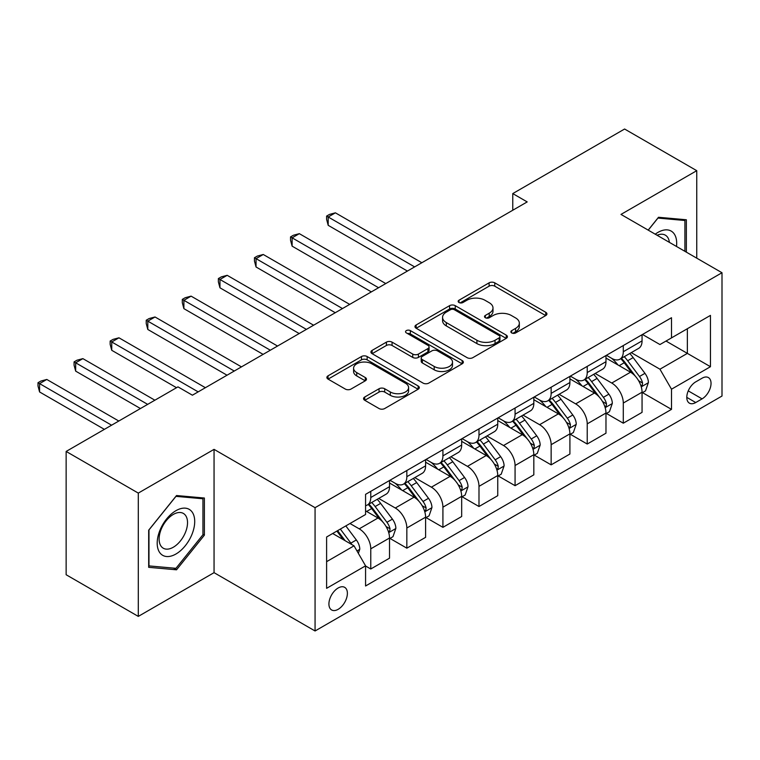<?xml version="1.0" encoding="UTF-8"?>
<svg xmlns="http://www.w3.org/2000/svg" width="760" height="760" viewBox="0 0 760 760"><rect width="100%" height="100%" fill="white"/><g stroke="black" fill="none" stroke-linecap="round" stroke-linejoin="round"><path stroke-width="1.14" d="M511.689 332.937A2.803 1.615 0 0 0 515.65 332.937L545.756 315.552A4.009 2.308 0 0 0 546.924 313.918A4.009 2.308 0 0 0 545.756 312.284L494.76 282.844A4.009 2.308 0 0 0 489.098 282.844L458.992 300.219A2.803 1.615 0 0 0 458.175 301.368A2.803 1.615 0 0 0 458.992 302.508A2.803 1.615 0 0 0 462.963 302.508L466.858 300.267A12.816 7.401 0 0 1 484.984 300.267L489.231 302.717A12.816 7.401 0 0 1 492.993 307.952A12.816 7.401 0 0 1 489.231 313.187L485.336 315.438A2.803 1.615 0 0 0 484.519 316.578A2.803 1.615 0 0 0 485.336 317.727A2.803 1.615 0 0 0 489.307 317.727L493.202 315.476A12.816 7.401 0 0 1 511.328 315.476L515.584 317.927A12.816 7.401 0 0 1 519.336 323.161A12.816 7.401 0 0 1 515.584 328.396L511.689 330.647A2.803 1.615 0 0 0 510.862 331.787A2.803 1.615 0 0 0 511.689 332.937L511.689 330.647M338.152 609.32A13.062 7.543 120 0 0 346.683 597.806A13.062 7.543 120 0 0 344.679 587.347A13.062 7.543 120 0 0 338.152 587.993A13.062 7.543 120 0 0 329.622 599.497A13.062 7.543 120 0 0 331.626 609.966A13.062 7.543 120 0 0 338.152 609.32M364.733 397.005A4.009 2.308 0 0 0 363.555 398.639A4.009 2.308 0 0 0 364.733 400.273L379.041 408.538A4.009 2.308 0 0 0 384.702 408.538L418.133 389.234A4.009 2.308 0 0 0 419.301 387.6A4.009 2.308 0 0 0 418.133 385.966L367.137 356.526A4.009 2.308 0 0 0 361.475 356.526L328.044 375.829A4.009 2.308 0 0 0 326.876 377.463A4.009 2.308 0 0 0 328.044 379.097L345.325 389.072A4.009 2.308 0 0 0 350.987 389.072L365.294 380.817A4.009 2.308 0 0 0 366.472 379.183A4.009 2.308 0 0 0 365.294 377.54L356.725 372.599A10.716 6.184 0 0 1 353.59 368.22A10.716 6.184 0 0 1 360.202 362.501A10.716 6.184 0 0 1 371.887 363.85L405.45 383.23A10.716 6.184 0 0 1 408.595 387.6A10.716 6.184 0 0 1 401.974 393.319A10.716 6.184 0 0 1 390.298 391.979L384.702 388.749A4.009 2.308 0 0 0 379.041 388.749L364.733 397.005L364.733 400.273M214.054 449.359L138.291 493.097L66.139 451.44L66.139 574.74L138.291 616.398L214.054 572.66L315.067 630.981L315.067 507.68L214.054 449.359L214.054 572.66M696.749 258.153L696.749 170.677L620.986 214.415L722 272.735L315.067 507.68M696.749 170.677L624.596 129.019L512.762 193.582L512.762 210.244M66.139 451.44L177.973 386.868L192.403 395.2L527.193 201.913L512.762 193.582M467.144 357.675A4.009 2.308 0 0 0 472.805 357.675L506.236 338.371A4.009 2.308 0 0 0 507.404 336.737A4.009 2.308 0 0 0 506.236 335.103L455.24 305.662A4.009 2.308 0 0 0 449.578 305.662L416.147 324.957A4.009 2.308 0 0 0 414.969 326.601A4.009 2.308 0 0 0 416.147 328.234L467.144 357.675M407.493 333.535A2.803 1.615 0 0 1 410.343 333.934L410.343 330.6L462.184 360.534A4.009 2.308 0 0 1 463.353 362.168A4.009 2.308 0 0 1 462.184 363.802L428.754 383.106A4.009 2.308 0 0 1 423.092 383.106L372.096 353.666L372.096 350.398A4.009 2.308 0 0 0 370.927 352.032A4.009 2.308 0 0 0 372.096 353.666M372.096 350.398L386.403 342.133A4.009 2.308 0 0 1 392.065 342.133L412.747 354.074A4.009 2.308 0 0 0 418.418 354.074L427.909 348.593A4.009 2.308 0 0 0 429.077 346.959A4.009 2.308 0 0 0 427.909 345.325L406.372 332.889A2.803 1.615 0 0 1 405.555 331.749A2.803 1.615 0 0 1 407.284 330.248A2.803 1.615 0 0 1 410.343 330.6M702.088 378.204L695.732 381.872A12.654 7.306 120 0 0 687.467 393.024A12.654 7.306 120 0 0 689.415 403.161A12.654 7.306 120 0 0 695.732 402.534L702.088 398.867A12.654 7.306 120 0 0 710.353 387.724A12.654 7.306 120 0 0 708.415 377.587A12.654 7.306 120 0 0 702.088 378.204M315.067 630.981L722 396.036L722 272.735M642.485 334.466L659.946 344.546L671.498 337.887L671.498 317.727L365.57 494.342L365.57 514.51L326.61 537.006L326.61 588.325L365.57 565.829L365.57 585.989L671.498 409.365L671.498 389.205L659.946 369.208L631.256 352.64M671.498 337.887L710.457 315.39L710.457 366.709L671.498 389.205M138.291 493.097L138.291 616.398M666.007 341.05L687.363 353.381L687.363 328.719L710.457 315.39M659.946 369.208L687.363 353.381L710.457 366.709M326.61 561.668L354.027 545.832L332.671 533.501M365.57 566L370.766 568.993L370.766 548.834A16.331 9.424 -120 0 0 359.224 528.836L349.98 523.507M370.766 568.993L389.528 558.163L389.528 538.004A16.331 9.424 -120 0 0 377.976 518.006L365.57 510.844M389.956 538.422L406.837 548.169L406.837 528.01A16.331 9.424 -120 0 0 395.295 508.012L378.717 498.436M406.837 548.169L425.6 537.339L425.6 517.18A16.331 9.424 -120 0 0 414.058 497.183L389.528 483.018M426.037 517.589L442.918 527.336L442.918 507.176A16.331 9.424 -120 0 0 431.376 487.179L414.798 477.612M442.918 527.336L461.671 516.505L461.671 496.346A16.331 9.424 -120 0 0 450.129 476.349L425.6 462.184M462.108 496.764L478.99 506.511L478.99 486.352A16.331 9.424 -120 0 0 467.447 466.355L450.87 456.788M478.99 506.511L497.752 495.681L497.752 475.522A16.331 9.424 -120 0 0 486.21 455.525L461.671 441.36M498.18 475.931L515.071 485.688L515.071 465.519A16.331 9.424 -120 0 0 503.528 445.522L486.951 435.955M515.071 485.688L533.824 474.848L533.824 454.689A16.331 9.424 -120 0 0 522.281 434.691L497.752 420.536M534.261 455.107L551.142 464.854L551.142 444.695A16.331 9.424 -120 0 0 539.6 424.697L523.022 415.131M551.142 464.854L569.905 454.024L569.905 433.865A16.331 9.424 -120 0 0 558.362 413.867L533.824 399.703M570.332 434.283L587.223 444.03L587.223 423.861A16.331 9.424 -120 0 0 575.672 403.873L559.103 394.298M587.223 444.03L605.976 433.2L605.976 413.031A16.331 9.424 -120 0 0 594.434 393.034L569.905 378.879M606.413 413.449L623.295 423.197L623.295 403.037A16.331 9.424 -120 0 0 611.753 383.04L595.175 373.474M623.295 423.197L642.058 412.366L642.058 392.207A16.331 9.424 -120 0 0 630.515 372.21L605.976 358.045M606.413 355.3L611.753 358.378A16.331 9.424 -120 0 0 619.913 359.185A16.331 9.424 -120 0 0 623.295 351.719L623.295 345.553M570.332 376.124L575.672 379.212A16.331 9.424 -120 0 0 583.841 380.019A16.331 9.424 -120 0 0 587.223 372.542L587.223 366.377M534.261 396.957L539.6 400.035A16.331 9.424 -120 0 0 547.76 400.843A16.331 9.424 -120 0 0 551.142 393.376L551.142 387.21M498.18 417.781L503.528 420.869A16.331 9.424 -120 0 0 511.689 421.676A16.331 9.424 -120 0 0 515.071 414.2L515.071 408.034M462.108 438.615L467.447 441.693A16.331 9.424 -120 0 0 475.608 442.5A16.331 9.424 -120 0 0 478.99 435.024L478.99 428.858M426.037 459.439L431.376 462.517A16.331 9.424 -120 0 0 439.536 463.334A16.331 9.424 -120 0 0 442.918 455.858L442.918 449.692M389.956 480.263L395.295 483.351A16.331 9.424 -120 0 0 403.455 484.158A16.331 9.424 -120 0 0 406.837 476.681L406.837 470.516M642.485 392.625L671.498 409.365M619.913 359.185L638.675 348.356A16.331 9.424 -120 0 0 642.058 340.888L642.058 334.723M583.841 380.019L602.594 369.189A16.331 9.424 -120 0 0 605.976 361.712L605.976 355.547M547.76 400.843L566.523 390.013A16.331 9.424 -120 0 0 569.905 382.536L569.905 376.371M511.689 421.676L530.442 410.846A16.331 9.424 -120 0 0 533.824 403.37L533.824 397.204M475.608 442.5L494.37 431.67A16.331 9.424 -120 0 0 497.752 424.194L497.752 418.028M439.536 463.334L458.299 452.504A16.331 9.424 -120 0 0 461.671 445.027L461.671 438.862M403.455 484.158L422.218 473.328A16.331 9.424 -120 0 0 425.6 465.851L425.6 459.686M365.57 505.647A16.331 9.424 -120 0 0 367.384 504.982L386.147 494.152A16.331 9.424 -120 0 0 389.528 486.685L389.528 480.519M367.384 504.982A16.331 9.424 -120 0 0 370.766 497.515L370.766 491.35M354.027 545.832L365.57 565.829M686.356 252.159L686.356 219.763L658.502 217.274L648.185 230.118M148.684 567.321L176.529 569.81L204.383 535.163L204.383 498.028L176.529 495.539L148.684 530.186L148.684 567.321M202.939 534.327L204.383 535.163M173.593 568.109L176.529 569.81M512.81 333.327L515.584 331.731A12.816 7.401 0 0 0 519.336 326.496L519.336 323.161M492.993 307.952L492.993 311.286A12.816 7.401 0 0 1 489.231 316.521L486.457 318.117M545.699 315.59L494.76 286.178A4.009 2.308 0 0 0 489.098 286.178L460.113 302.908M506.179 338.399L455.24 308.997A4.009 2.308 0 0 0 449.578 308.997L416.204 328.263M499.149 337.877A2.803 1.615 0 0 0 499.975 336.737A2.803 1.615 0 0 0 499.149 335.587L454.394 309.748A2.803 1.615 0 0 0 450.423 309.748L446.32 312.123A12.816 7.401 0 0 0 442.567 317.357A12.816 7.401 0 0 0 446.32 322.591L476.909 340.252A12.816 7.401 0 0 0 495.045 340.252L499.149 337.877L499.149 341.212A2.803 1.615 0 0 0 499.975 340.072L499.975 336.737M442.567 317.357L442.567 320.691A12.816 7.401 0 0 0 446.32 325.926L446.32 322.591M499.149 341.212L495.045 343.587A12.816 7.401 0 0 1 476.909 343.587L446.32 325.926M372.153 353.695L386.403 345.467L386.403 342.133M429.077 346.959L429.077 350.293A4.009 2.308 0 0 1 427.909 351.927L418.418 357.409A4.009 2.308 0 0 1 412.747 357.409L392.065 345.467A4.009 2.308 0 0 0 386.403 345.467M410.343 333.934L462.127 363.831M434.207 366.462A10.716 6.184 0 0 0 445.882 367.802A10.716 6.184 0 0 0 452.504 362.083A10.716 6.184 0 0 0 449.359 357.713L437.532 350.882A4.009 2.308 0 0 0 431.87 350.882L422.38 356.364A4.009 2.308 0 0 0 421.211 357.998A4.009 2.308 0 0 0 422.38 359.632L434.207 366.462L434.207 369.797A10.716 6.184 0 0 0 445.882 371.137A10.716 6.184 0 0 0 452.504 365.417L452.504 362.083M421.211 357.998L421.211 361.332A4.009 2.308 0 0 0 422.38 362.966L422.38 359.632M434.207 369.797L422.38 362.966M408.595 387.6L408.595 390.934A10.716 6.184 0 0 1 401.974 396.653A10.716 6.184 0 0 1 390.298 395.314L384.702 392.084A4.009 2.308 0 0 0 379.041 392.084L364.781 400.311M353.59 368.22L353.59 371.555A10.716 6.184 0 0 0 356.725 375.924L356.725 372.599M365.247 380.845L356.725 375.924M418.076 389.272L367.137 359.86A4.009 2.308 0 0 0 361.475 359.86L328.101 379.126M642.058 392.873L645.515 390.877L648.403 382.536A10.821 6.242 -120 0 0 644.955 373.331L633.156 357.589A31.226 18.031 -120 0 0 629.755 353.505M618.022 364.999A31.226 18.031 -120 0 0 611.629 358.312M641.069 386.251L642.323 384.892L642.561 383.002A10.821 6.242 -120 0 0 639.464 376.494L627.674 360.753A31.226 18.031 -120 0 0 624.274 356.677M621.366 358.349A25.916 14.962 60 0 1 625.622 363.185L635.597 376.513M421.847 262.732L335.407 212.828L328.197 216.999L328.197 225.331L407.417 271.063M620.806 358.673A31.226 18.031 60 0 1 624.216 362.757L632.054 373.217M328.197 225.331L326.61 219.412L326.61 216.077L414.627 266.902M326.61 216.077L329.498 214.415L335.407 212.828M605.976 413.697L609.444 411.702L612.332 403.37A10.821 6.242 -120 0 0 608.874 394.155L597.084 378.413A31.226 18.031 -120 0 0 593.674 374.338M581.951 385.833A31.226 18.031 -120 0 0 575.558 379.135M604.998 407.075L606.252 405.716L606.489 403.826A10.821 6.242 -120 0 0 603.392 397.328L591.603 381.587A31.226 18.031 -120 0 0 588.192 377.501M585.285 379.183A25.916 14.962 60 0 1 589.542 384.019L599.526 397.337M385.766 283.565L299.335 233.662L292.115 237.823L292.115 246.155L371.336 291.897M584.734 379.506A31.226 18.031 60 0 1 588.135 383.581L595.973 394.05M292.115 246.155L290.529 240.245L290.529 236.911L378.556 287.726M290.529 236.911L293.417 235.248L299.335 233.662M569.905 434.53L573.363 432.526L576.251 424.194A10.821 6.242 -120 0 0 572.803 414.988L561.003 399.247A31.226 18.031 -120 0 0 557.602 395.162M545.87 406.657A31.226 18.031 -120 0 0 539.476 399.969M568.917 427.909L570.181 426.55L570.408 424.659A10.821 6.242 -120 0 0 567.321 418.152L555.522 402.41A31.226 18.031 -120 0 0 552.121 398.335M549.214 400.007A25.916 14.962 60 0 1 553.47 404.842L563.445 418.171M349.695 304.389L263.255 254.486L256.044 258.656L256.044 266.988L335.264 312.721M548.653 400.33A31.226 18.031 60 0 1 552.064 404.415L559.901 414.874M256.044 266.988L254.458 261.07L254.458 257.735L342.484 308.56M254.458 257.735L257.345 256.072L263.255 254.486M533.824 455.354L537.292 453.359L540.179 445.027A10.821 6.242 -120 0 0 536.721 435.812L524.932 420.071A31.226 18.031 -120 0 0 521.521 415.995M509.798 427.49A31.226 18.031 -120 0 0 503.405 420.793M532.846 448.733L534.1 447.374L534.337 445.483A10.821 6.242 -120 0 0 531.24 438.985L519.45 423.244A31.226 18.031 -120 0 0 516.04 419.159M513.133 420.84A25.916 14.962 60 0 1 517.389 425.676L527.373 438.995M313.623 325.223L227.183 275.32L219.963 279.481L219.963 287.812L299.193 333.555M512.582 421.163A31.226 18.031 60 0 1 515.983 425.239L523.82 435.708M219.963 287.812L218.376 281.903L218.376 278.569L306.403 329.384M218.376 278.569L221.264 276.897L227.183 275.32M497.752 476.188L501.211 474.183L504.098 465.851A10.821 6.242 -120 0 0 500.65 456.646L488.861 440.904A31.226 18.031 -120 0 0 485.45 436.82M473.717 448.315A31.226 18.031 -120 0 0 467.333 441.626M496.764 469.556L498.028 468.198L498.265 466.317A10.821 6.242 -120 0 0 495.168 459.809L483.369 444.068A31.226 18.031 -120 0 0 479.969 439.983M477.061 441.664A25.916 14.962 60 0 1 481.317 446.5L491.292 459.819M277.542 346.047L191.102 296.144L183.891 300.314L183.891 308.645L263.112 354.378M476.501 441.987A31.226 18.031 60 0 1 479.911 446.063L487.749 456.532M183.891 308.645L182.305 302.727L182.305 299.392L270.332 350.217M182.305 299.392L185.193 297.73L191.102 296.144M676.495 246.458A26.534 15.314 120 0 0 674.177 233.861A26.534 15.314 120 0 0 655.234 234.184M669.389 242.355A20.083 11.6 120 0 0 667.603 237.253A20.083 11.6 120 0 0 665.342 235.163A20.083 11.6 120 0 0 657.077 235.258M657.875 218.063L684.912 220.505L684.912 251.322M683.126 219.469L684.912 220.505M648.242 230.147L657.932 218.091M175.959 510.672A26.534 15.314 120 0 0 157.196 543.172A26.534 15.314 120 0 0 175.959 554.002A26.534 15.314 120 0 0 194.712 521.503A26.534 15.314 120 0 0 175.959 510.672M173.327 514.415A20.083 11.6 120 0 0 160.198 532.123A20.083 11.6 120 0 0 163.276 548.216A20.083 11.6 120 0 0 173.327 547.219A20.083 11.6 120 0 0 186.447 529.52A20.083 11.6 120 0 0 183.369 513.428A20.083 11.6 120 0 0 173.327 514.415M202.939 534.745L175.959 568.318L148.969 565.906L148.969 529.929L175.959 496.356L202.939 498.769L202.939 534.745M201.153 497.733L202.939 498.769M461.671 497.011L465.139 495.017L468.027 486.685A10.821 6.242 -120 0 0 464.569 477.47L452.779 461.728A31.226 18.031 -120 0 0 449.369 457.653M437.646 469.138A31.226 18.031 -120 0 0 431.252 462.45M460.693 490.39L461.947 489.031L462.184 487.141A10.821 6.242 -120 0 0 459.087 480.633L447.298 464.892A31.226 18.031 -120 0 0 443.887 460.816M440.98 462.498A25.916 14.962 60 0 1 445.236 467.333L455.221 480.652M241.471 366.88L155.03 316.977L147.81 321.138L147.81 329.469L227.041 375.212M440.43 462.811A31.226 18.031 60 0 1 443.83 466.897L451.677 477.365M147.81 329.469L146.224 323.56L146.224 320.226L234.251 371.041M146.224 320.226L149.112 318.554L155.03 316.977M425.6 517.845L429.067 515.841L431.946 507.509A10.821 6.242 -120 0 0 428.498 498.303L416.708 482.562A31.226 18.031 -120 0 0 413.298 478.477M401.565 489.972A31.226 18.031 -120 0 0 395.181 483.284M424.612 511.214L425.875 509.856L426.113 507.975A10.821 6.242 -120 0 0 423.016 501.467L411.217 485.726A31.226 18.031 -120 0 0 407.816 481.64M404.909 483.322A25.916 14.962 60 0 1 409.165 488.157L419.14 501.476M205.39 387.704L118.959 337.801L111.739 341.971L111.739 350.303L176.529 387.704M404.349 483.645A31.226 18.031 60 0 1 407.759 487.72L415.596 498.189M111.739 350.303L110.153 344.385L110.153 341.05L198.179 391.875M110.153 341.05L113.04 339.387L118.959 337.801M389.528 538.669L392.986 536.674L395.874 528.342A10.821 6.242 -120 0 0 392.416 519.128L380.627 503.386A31.226 18.031 -120 0 0 377.216 499.31M388.541 532.047L389.794 530.689L390.032 528.798A10.821 6.242 -120 0 0 386.935 522.291L375.145 506.55A31.226 18.031 -120 0 0 371.735 502.474M368.828 504.146A25.916 14.962 60 0 1 373.084 508.991L383.068 522.31M154.888 400.206L82.878 358.635L75.668 362.795L75.668 371.127L140.457 408.538M368.277 504.469A31.226 18.031 60 0 1 371.678 508.554L379.525 519.014M75.668 371.127L74.072 365.209L74.072 361.883L147.668 404.367M74.072 361.883L76.96 360.212L82.878 358.635M358.359 553.337L359.793 549.167A10.821 6.242 -120 0 0 356.345 539.961L345.819 525.91M118.807 421.03L46.806 379.459L39.587 383.629L39.587 391.96L104.376 429.362M351.842 544.578A10.821 6.242 -120 0 0 350.863 543.125L340.337 529.074M337.63 530.642L345.192 540.731M336.88 531.078L343.292 539.638M39.587 391.96L38 386.042L38 382.707L111.596 425.201M38 382.707L40.888 381.045L46.806 379.459M359.224 528.836L377.976 518.006M395.295 508.012L414.058 497.183M431.376 487.179L450.129 476.349M467.447 466.355L486.21 455.525M503.528 445.522L522.281 434.691M539.6 424.697L558.362 413.867M575.672 403.873L594.434 393.034M611.753 383.04L630.515 372.21M623.295 351.719L642.058 340.888M623.295 403.037L642.058 392.207M587.223 423.861L605.976 413.031M587.223 372.542L605.976 361.712M551.142 444.695L569.905 433.865M551.142 393.376L569.905 382.536M515.071 465.519L533.824 454.689M515.071 414.2L533.824 403.37M478.99 486.352L497.752 475.522M478.99 435.024L497.752 424.194M442.918 507.176L461.671 496.346M442.918 455.858L461.671 445.027M406.837 528.01L425.6 517.18M406.837 476.681L425.6 465.851M370.766 548.834L389.528 538.004M370.766 497.515L389.528 486.685M688.246 390.877L702.088 398.867M686.793 397.375L695.732 402.534M515.584 331.731L515.584 328.396M485.336 317.727L485.336 315.438M489.231 316.521L489.231 313.187M458.992 302.508L458.992 300.219M489.098 286.178L489.098 282.844M494.76 286.178L494.76 282.844M545.756 315.552L545.756 312.284M416.147 328.234L416.147 324.957M449.578 308.997L449.578 305.662M455.24 308.997L455.24 305.662M506.236 338.371L506.236 335.103M476.909 343.587L476.909 340.252M495.045 343.587L495.045 340.252M392.065 345.467L392.065 342.133M412.747 357.409L412.747 354.074M418.418 357.409L418.418 354.074M427.909 351.927L427.909 348.593M462.184 363.802L462.184 360.534M379.041 392.084L379.041 388.749M384.702 392.084L384.702 388.749M390.298 395.314L390.298 391.979M365.294 380.817L365.294 377.54M328.044 379.097L328.044 375.829M361.475 359.86L361.475 356.526M367.137 359.86L367.137 356.526M418.133 389.234L418.133 385.966M641.25 386.84L648.337 382.745M627.674 360.753L633.156 357.589M619.172 365.665L624.216 362.757M639.464 376.494L644.955 373.331M638.609 380.722L642.561 383.002M605.169 407.664L612.256 403.579M591.603 381.587L597.084 378.413M583.1 386.488L588.135 383.581M603.392 397.328L608.874 394.155M602.538 401.546L606.489 403.826M569.097 428.498L576.184 424.403M555.522 402.41L561.003 399.247M547.019 407.322L552.064 404.415M567.321 418.152L572.803 414.988M566.457 422.38L570.408 424.659M533.017 449.322L540.103 445.236M519.45 423.244L524.932 420.071M510.948 428.146L515.983 425.239M531.24 438.985L536.721 435.812M530.385 443.203L534.337 445.483M496.945 470.155L504.032 466.06M483.369 444.068L488.861 440.904M474.867 448.979L479.911 446.063M495.168 459.809L500.65 456.646M494.304 464.037L498.265 466.317M460.864 490.979L467.951 486.894M447.298 464.892L452.779 461.728M438.795 469.803L443.83 466.897M459.087 480.633L464.569 477.47M458.233 484.861L462.184 487.141M424.792 511.812L431.88 507.718M411.217 485.726L416.708 482.562M402.714 490.637L407.759 487.72M423.016 501.467L428.498 498.303M422.151 505.685L426.113 507.975M388.712 532.636L395.798 528.552M375.145 506.55L380.627 503.386M366.643 511.461L371.678 508.554M386.935 522.291L392.416 519.128M386.08 526.519L390.032 528.798M356.981 550.962L359.727 549.375M350.863 543.125L356.345 539.961"/></g></svg>
